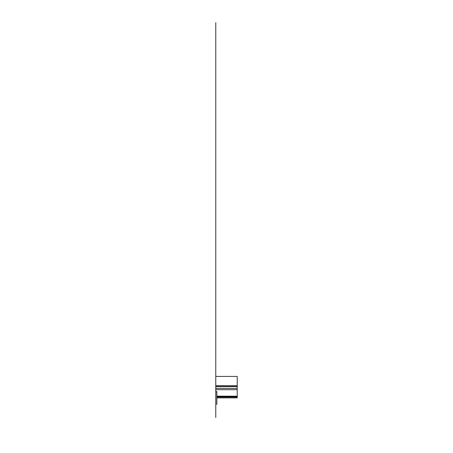 <?xml version="1.0" encoding="UTF-8"?>
<svg xmlns="http://www.w3.org/2000/svg" width="453" height="453" viewBox="0 0 453 453"><rect width="100%" height="100%" fill="white"/><g stroke="black" fill="none" stroke-linecap="round" stroke-linejoin="round"><path stroke-width="0.68" d="M215.77 142.695L215.77 118.839M215.77 141.206L215.77 149.79M215.77 324.008L215.77 343.108L215.77 324.008M215.77 412.728L215.77 22.65L215.77 376.42L237.23 376.42L215.77 376.42L215.77 386.613L237.23 386.613L237.23 388.402L215.77 388.402L237.23 388.402L237.23 397.876L216.845 397.876L237.23 397.876M237.23 376.42L237.23 385.73L215.77 385.73L237.23 385.73L215.77 385.831L237.23 385.831L237.23 386.613L215.77 386.613L215.77 389.699L237.23 389.699L215.77 389.699L215.77 391.607L216.845 391.607L215.77 391.607L216.845 391.607L215.77 391.873L216.845 391.873L216.845 404.161L216.845 391.873L215.77 391.873L215.77 387.938L215.77 390.729M216.845 397.083L237.23 397.083L216.845 397.083M216.845 396.885L237.23 396.885L216.845 396.885M216.845 396.681L237.23 396.681L216.845 396.681M216.845 396.392L237.23 396.392L216.845 396.392M216.845 396.188L237.23 396.188L216.845 396.171M215.77 397.377L215.77 404.167L216.845 404.161L215.77 404.161L215.77 391.873L215.77 412.468L215.77 395.916M215.77 415.101L215.77 398.385L215.77 405.848L215.77 404.161L216.845 404.161L215.77 404.161L215.77 391.873M215.77 124.111L215.77 129.377M215.77 134.649L215.77 121.07M215.77 131.608L215.77 126.342M215.77 139.717L215.77 136.88M215.77 245.316L215.77 246.075M215.77 245.611L215.77 246.087M215.77 245.951L215.77 245.396M215.77 346.653L215.77 351.924M215.77 357.19L215.77 362.457M215.77 343.617L215.77 343.108M215.77 354.155L215.77 348.884M215.77 364.693L215.77 359.422M215.77 270.35L215.77 270.056M215.77 270.277L215.77 269.716M215.77 323.391L215.77 322.983L215.77 323.391M215.77 403.9L215.77 391.177M215.77 403.94L215.77 401.409M215.77 414.229L215.77 400.662M215.77 404.093L215.77 402.321M215.77 404.053L215.77 400.775M215.77 414.421L215.77 385.469M215.77 403.98L215.77 411.477M215.77 403.861L215.77 405.061M215.77 414.84L215.77 395.611M215.77 403.782L215.77 412.196M215.77 414.954L215.77 405.56M215.77 403.708L215.77 401.777M215.77 403.629L215.77 405.99M215.77 402.972L215.77 396.301M215.77 403.555L215.77 402.009M215.77 403.515L215.77 413.204M215.77 403.476L215.77 417.44M215.77 403.436L215.77 413.493M215.77 401.047L215.77 396.958M215.77 403.363L215.77 412.338M215.77 415.712L215.77 413.923M215.77 403.283L215.77 407.287M215.77 415.877L215.77 417.332M215.77 403.204L215.77 401.352M215.77 399.393L215.77 397.768M215.77 403.13L215.77 417.275M215.77 403.091L215.77 398.04M215.77 403.051L215.77 417.236M215.77 403.011L215.77 417.213M215.77 399.823L215.77 398.691M215.77 416.409L215.77 398.85M215.77 402.859L215.77 385.73M215.77 402.819L215.77 409.014M215.77 402.779L215.77 402.474M215.77 400.254L215.77 417.066M215.77 402.706L215.77 417.043M215.77 416.703L215.77 417.02M215.77 402.626L215.77 400.084M215.77 416.805L215.77 400.31M215.77 402.553L215.77 400.69M215.77 402.394L215.77 402.066M215.77 402.355L215.77 394.569M215.77 403.532L215.77 405.395M215.77 402.241L215.77 394.914M215.77 402.128L215.77 411.607M215.77 401.839L215.77 417.553M215.77 401.856L215.77 417.524M215.77 401.817L215.77 396.188M215.77 401.737L215.77 390.26M215.77 416.754L215.77 413.334M215.77 401.432L215.77 397.457M215.77 401.392L215.77 397.615M215.77 401.318L215.77 414.631M215.77 401.239L215.77 398.193M215.77 401.199L215.77 398.346M215.77 401.16L215.77 415.35M215.77 401.086L215.77 417.151M215.77 401.007L215.77 417.105M215.77 400.967L215.77 399.308M215.77 400.928L215.77 403.102M215.77 400.894L215.77 403.028M215.77 400.854L215.77 399.891M215.77 400.701L215.77 416.902M215.77 400.429L215.77 416.732M215.77 400.35L215.77 416.681M215.77 400.276L215.77 416.63M215.77 400.237L215.77 416.601M215.77 402.808L215.77 416.522M215.77 400.044L215.77 416.466M215.77 400.005L215.77 416.437M215.77 399.925L215.77 416.386M215.77 399.852L215.77 416.33M215.77 399.812L215.77 416.296M215.77 399.773L215.77 416.267M215.77 399.733L215.77 416.239M215.77 399.659L215.77 416.182M215.77 399.62L215.77 416.154M215.77 399.58L215.77 416.12M215.77 399.501L215.77 416.064M215.77 399.467L215.77 416.03M215.77 399.427L215.77 416.001M215.77 399.387L215.77 415.967M215.77 399.348L215.77 415.939M215.77 399.235L215.77 415.843M215.77 399.195L215.77 415.814M215.77 399.155L215.77 415.78M215.77 399.116L215.77 415.746M215.77 399.042L215.77 415.684M215.77 398.923L215.77 415.582M215.77 398.883L215.77 415.548M215.77 403.459L215.77 415.48M215.77 398.77L215.77 415.446M215.77 398.731L215.77 415.412M215.77 398.617L215.77 415.31M215.77 398.578L215.77 415.276M215.77 398.498L215.77 415.203M215.77 398.464L215.77 415.169M215.77 398.425L215.77 415.135M215.77 398.306L215.77 415.027M215.77 398.266L215.77 414.988M215.77 398.153L215.77 414.88M215.77 398.074L215.77 414.806M215.77 398L215.77 414.733M215.77 403.883L215.77 414.693M215.77 397.921L215.77 414.654M215.77 397.881L215.77 414.62M215.77 397.847L215.77 414.58M215.77 403.957L215.77 414.54M215.77 397.728L215.77 414.461M215.77 397.655L215.77 414.387M215.77 397.575L215.77 414.308M215.77 397.536L215.77 414.269M215.77 397.423L215.77 414.144M215.77 397.383L215.77 414.104M215.77 397.343L215.77 384.942M215.77 397.304L215.77 414.025M215.77 397.264L215.77 413.985M215.77 404.235L215.77 413.946M215.77 397.19L215.77 413.9M215.77 405.429L215.77 413.861M215.77 397.111L215.77 413.821M215.77 397.038L215.77 413.736M215.77 396.998L215.77 413.691M215.77 396.919L215.77 413.612M215.77 396.879L215.77 413.566M215.77 396.839L215.77 413.527M215.77 404.444L215.77 413.481M215.77 384.133L215.77 413.436M215.77 396.726L215.77 413.396M215.77 396.686L215.77 413.351M215.77 405.288L215.77 413.306M215.77 396.613L215.77 413.266M215.77 396.573L215.77 413.221M215.77 396.534L215.77 413.176M215.77 396.494L215.77 413.13M215.77 396.454L215.77 413.091M215.77 404.648L215.77 413M215.77 381.568L215.77 412.955M215.77 381.987L215.77 412.864M215.77 381.46L215.77 412.819M215.77 389.908L215.77 412.683M215.77 390.605L215.77 406.148M215.77 396.03L215.77 412.592M215.77 395.996L215.77 412.547M215.77 381.149L215.77 412.496M215.77 381.041L215.77 412.406M215.77 382.304L215.77 412.36M215.77 395.803L215.77 412.309M215.77 395.763L215.77 412.264M215.77 395.724L215.77 412.219M215.77 389.665L215.77 412.168M215.77 406.296L215.77 412.122M215.77 380.724L215.77 412.026M215.77 395.531L215.77 411.975M215.77 395.452L215.77 411.879M215.77 382.621L215.77 411.834M215.77 395.339L215.77 411.737M215.77 380.407L215.77 411.686M215.77 382.728L215.77 411.635M215.77 392.27L215.77 411.584M215.77 395.186L215.77 411.539M215.77 395.146L215.77 411.488M215.77 380.197L215.77 411.437M215.77 405.259L215.77 411.386M215.77 394.993L215.77 411.29M215.77 382.938L215.77 411.239M215.77 394.874L215.77 411.137M215.77 394.835L215.77 411.086M215.77 394.761L215.77 410.984M215.77 379.778L215.77 410.933M215.77 383.147L215.77 410.877M215.77 405.458L215.77 410.826M215.77 394.603L215.77 410.775M215.77 387.36L215.77 410.673M215.77 394.489L215.77 407.683M215.77 394.45L215.77 410.565M215.77 379.461L215.77 410.514M215.77 405.594L215.77 406.584M215.77 379.354L215.77 410.407M215.77 394.297L215.77 410.356M215.77 383.465L215.77 410.299M215.77 379.082L215.77 410.248M215.77 394.184L215.77 406.726M215.77 378.108L215.77 410.141M215.77 383.572L215.77 410.09M215.77 404.189L215.77 410.033M215.77 406.63L215.77 409.976M215.77 393.985L215.77 409.925M215.77 405.792L215.77 409.818M215.77 393.872L215.77 409.761M215.77 383.782L215.77 409.705M215.77 393.793L215.77 409.648M215.77 393.719L215.77 409.54M215.77 383.884L215.77 409.484M215.77 379.756L215.77 409.427M215.77 393.6L215.77 409.37M215.77 393.566L215.77 407.015M215.77 383.867L215.77 409.263M215.77 405.984L215.77 409.206M215.77 393.447L215.77 409.15M215.77 384.099L215.77 409.093M215.77 393.368L215.77 415.792M215.77 406.052L215.77 408.974M215.77 393.295L215.77 408.917M215.77 393.255L215.77 408.861M215.77 406.115L215.77 408.804M215.77 393.176L215.77 407.156M215.77 393.142L215.77 408.691M215.77 384.308L215.77 408.629M215.77 406.182L215.77 408.572M215.77 393.023L215.77 408.515M215.77 392.983L215.77 407.304M215.77 384.41L215.77 408.396M215.77 406.245L215.77 408.34M215.77 392.87L215.77 408.278M215.77 392.83L215.77 408.221M215.77 392.757L215.77 408.102M215.77 392.717L215.77 408.04M215.77 384.625L215.77 407.983M215.77 406.375L215.77 407.921M215.77 392.598L215.77 407.592M215.77 392.558L215.77 407.802M215.77 384.727L215.77 408.023M215.77 392.445L215.77 407.621M215.77 392.406L215.77 407.558M215.77 392.366L215.77 407.502M215.77 392.292L215.77 407.377M215.77 392.213L215.77 407.253M215.77 406.562L215.77 407.19M215.77 392.139L215.77 407.128M215.77 385.044L215.77 407.066M215.77 392.06L215.77 407.004M215.77 392.021L215.77 406.941M215.77 391.941L215.77 406.817M215.77 393.634L215.77 405.922M215.77 394.212L215.77 405.656M215.77 394.501L215.77 405.526M215.77 379.988L215.77 405.327M215.77 395.22L215.77 405.192M215.77 395.361L215.77 405.124M215.77 380.933L215.77 404.925M215.77 395.939L215.77 404.818M215.77 396.081L215.77 404.789M215.77 396.228L215.77 404.999M215.77 386.137L215.77 404.58M215.77 400.979L215.77 402.366M215.77 404.608L215.77 405.141M215.77 408.6L215.77 408.312M215.77 409.461L215.77 409.172M215.77 410.039L215.77 409.75M215.77 410.899L215.77 410.327M215.77 415.639L215.77 417.128M215.77 404.971L215.77 416.924M215.77 378.493L215.77 389.937M215.77 377.921L215.77 386.194M215.77 387.995L215.77 384.274M215.77 387.893L215.77 388.21M215.77 384.563L215.77 388.351M215.77 387.677L215.77 388.493M215.77 387.575L215.77 388.64M215.77 387.468L215.77 388.782M215.77 385.141L215.77 383.125M215.77 387.151L215.77 389.218M215.77 387.049L215.77 389.359M215.77 386.941L215.77 389.501M215.77 391.375L215.77 389.648M215.77 386.732L215.77 382.258M215.77 386.522L215.77 390.078M215.77 386.001L215.77 390.22M215.77 386.307L215.77 381.539M215.77 386.205L215.77 390.509M215.77 386.098L215.77 390.656M215.77 385.996L215.77 390.797M215.77 385.888L215.77 395.684M215.77 385.78L215.77 391.086M215.77 385.679L215.77 391.228M215.77 385.361L215.77 391.664M215.77 385.254L215.77 391.805M215.77 385.152L215.77 378.351M215.77 384.835L215.77 394.625M215.77 384.518L215.77 378.374M215.77 384.201L215.77 379.648M215.77 383.991L215.77 393.532M215.77 383.674L215.77 393.963M215.77 383.357L215.77 394.399M215.77 383.045L215.77 392.592M215.77 389.303L215.77 395.118M215.77 382.519L215.77 395.548M215.77 382.202L215.77 395.979M215.77 381.885L215.77 396.415M215.77 381.777L215.77 396.517M215.77 378.85L215.77 380.095M215.77 380.622L215.77 395.492M215.77 393.833L215.77 391.398M215.77 378.776L215.77 380.175M215.77 393.731L215.77 380.073M215.77 392.904L215.77 379.965M215.77 378.544L215.77 394.529M215.77 392.694L215.77 379.438M215.77 378.465L215.77 379.331M215.77 378.431L215.77 379.229M215.77 393.323L215.77 378.912M215.77 393.113L215.77 392.485M215.77 378.504L215.77 393.425M215.77 378.085L215.77 393.011M215.77 379.235L215.77 392.162M215.77 379.671L215.77 391.839M215.77 380.39L215.77 391.284M215.77 380.679L215.77 391.064M215.77 380.962L215.77 390.837M215.77 381.109L215.77 390.724M215.77 381.398L215.77 390.492M215.77 381.828L215.77 390.141M215.77 381.97L215.77 390.022M215.77 382.547L215.77 389.546M215.77 382.694L215.77 389.427M215.77 383.759L215.77 389.184M215.77 383.414L215.77 388.81M215.77 383.555L215.77 388.685M215.77 383.697L215.77 388.561M215.77 383.844L215.77 388.431M215.77 383.985L215.77 388.306M215.77 384.421L215.77 387.915M215.77 384.705L215.77 387.655M215.77 384.852L215.77 387.519M215.77 384.993L215.77 387.389M215.77 385.282L215.77 387.117M215.77 385.424L215.77 386.975M215.77 385.713L215.77 386.703M215.77 385.86L215.77 386.562M215.77 388.023L215.77 378.17M215.77 377.864L215.77 380.327M215.77 265.243L215.77 263.963L215.77 265.243M215.77 322.015L215.77 283.997"/></g></svg>
